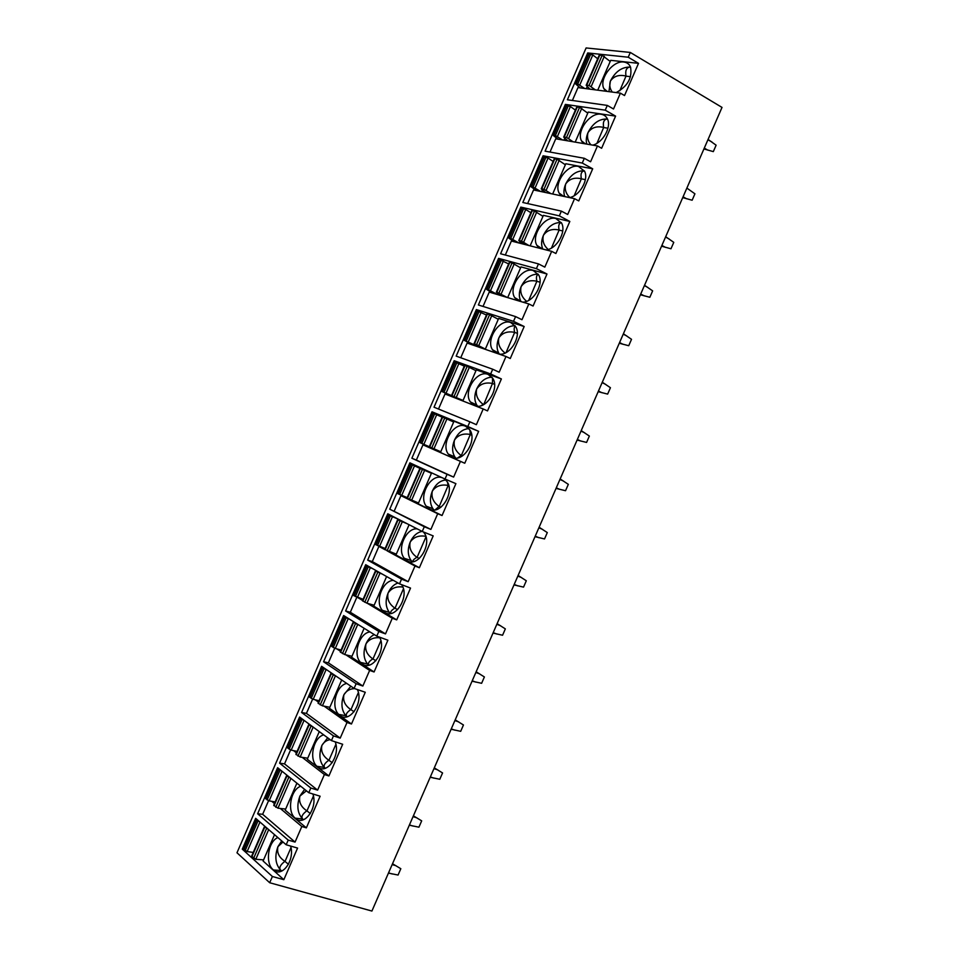 <?xml version="1.0" encoding="UTF-8"?>
<svg xmlns="http://www.w3.org/2000/svg" width="959" height="959" viewBox="0 0 959 959"><rect width="100%" height="100%" fill="white"/><g stroke="black" fill="none" stroke-linecap="round" stroke-linejoin="round"><path stroke-width="1.44" d="M630.303 52.445L586.105 47.95L236.981 852.779L269.683 882.736L371.912 911.05L722.019 107.408L630.303 52.445L628.229 57.216L638.514 63.354L610.703 60.333L597.745 90.17M269.683 882.736L272.392 876.502L283.84 879.691L297.578 848.08L286.178 844.771L288.215 840.096L295.06 842.086L301.821 826.502L306.365 827.857L320.114 796.21L308.786 792.709L310.824 788.022L317.621 790.132L324.406 774.536L328.913 775.963L342.675 744.268L331.43 740.588L333.468 735.901L340.217 738.118L347.002 722.499L351.485 723.997L365.271 692.266L354.087 688.406L356.137 683.707L362.85 686.033L369.635 670.401L374.082 671.971L387.892 640.204L376.779 636.153L378.829 631.454L385.494 633.899L392.291 618.243L396.714 619.886L410.536 588.083L399.507 583.839L401.545 579.128L408.174 581.693L414.983 566.014L419.371 567.74L433.204 535.901L422.248 531.466L424.298 526.755L430.879 529.416L437.7 513.724L442.063 515.522L455.909 483.648L445.024 479.032L447.074 474.309L453.619 477.091L460.44 461.375L464.767 463.245L478.637 431.334L467.824 426.527L469.886 421.792L476.371 424.693L483.204 408.966L487.508 410.908L501.389 378.949L490.66 373.962L492.722 369.227L499.159 372.236L506.004 356.484L510.272 358.51L524.177 326.516L513.521 321.325L515.582 316.59L521.984 319.719L528.829 303.943L533.072 306.041L546.99 274.01L536.405 268.64L538.467 263.893L544.82 267.129L551.677 251.342L555.896 253.512L569.826 221.445L559.325 215.871L561.387 211.124L567.692 214.48L574.561 198.669L578.745 200.922L592.698 168.808L582.257 163.054L584.331 158.295L590.588 161.771L597.469 145.936L601.617 148.273L615.594 116.111L605.225 110.165L607.299 105.406L613.52 108.99L620.401 93.143L624.525 95.552L638.514 63.354M620.401 93.143L577.977 87.581L572.379 100.479M607.299 105.406L567.392 99.772L587.699 52.949L588.814 53.92M605.225 110.165L565.378 104.399L566.637 105.406M584.331 158.295L545.096 151.162L565.378 104.399M582.257 163.054L543.094 155.778L544.592 156.892M561.387 211.124L522.823 202.493L543.094 155.778M559.325 215.871L520.821 207.108L522.691 208.379M538.467 263.893L500.586 253.763L520.821 207.108M536.405 268.64L498.584 258.367L501.042 259.901M515.582 316.59L478.373 304.974L498.584 258.367M513.521 321.325L476.371 309.577L480.159 311.723M492.722 369.227L456.172 356.125L476.371 309.577M490.66 373.962L454.182 360.716L464.384 365.93M469.886 421.792L434.007 407.203L454.182 360.716M467.824 426.527L432.018 411.807L446.462 418.687M447.074 474.309L411.879 458.234L432.018 411.807M445.024 479.032L409.889 462.825L389.762 509.205L430.879 529.416M424.298 526.755L389.762 509.205M422.248 531.466L387.772 513.784L367.681 560.116L372.308 561.59L408.174 581.693M401.545 579.128L367.681 560.116M399.507 583.839L365.691 564.695L345.624 610.967L350.323 612.25L385.494 633.899M378.829 631.454L345.624 610.967M376.779 636.153L343.634 615.534L323.579 661.758L328.374 662.849L362.85 686.033M356.137 683.707L323.579 661.758M354.087 688.406L321.601 666.325L301.582 712.477L306.436 713.388L340.217 738.118M333.468 735.901L301.582 712.477M331.43 740.588L299.592 717.044L279.596 763.148L284.535 763.879L317.621 790.132M310.824 788.022L279.596 763.148M308.786 792.709L277.619 767.703L257.635 813.759L262.658 814.299L295.06 842.086M288.215 840.096L257.635 813.759M286.178 844.771L255.657 818.315L242.279 849.159L272.392 876.502M628.229 57.216L587.699 52.949M605.968 91.249L606.256 90.59M605.788 90.194L605.429 91.021M616.158 92.591C627.594 86.382 632.389 77.895 630.543 67.106C629.284 64.133 627.042 62.443 623.829 62.035C612.981 60.225 598.967 78.842 603.786 88.492L605.608 91.201M608.953 91.644L610.356 81.143C615.139 71.865 621.504 67.178 629.464 67.082L630.614 67.274M619.766 90.793L626.011 76.049C619.094 74.394 613.868 76.085 610.356 81.143C609.205 85.171 609.852 88.827 612.298 92.076M630.531 76.696L626.119 76.169M629.464 67.082C626.287 67.909 625.136 70.894 626.011 76.049M595.311 89.846L589.066 85.447L586.177 85.279L589.989 89.151M584.582 88.444L577.762 83.996L575.652 83.924L580.063 87.844M589.066 85.447L602.156 55.286L610.212 61.448M602.156 55.286L599.231 55.19L586.177 85.279M597.685 58.763L592.806 54.951L588.61 54.064L575.652 83.924M615.594 116.111L588.239 112.071L575.196 142.124M592.842 145.145C602.803 142.603 611.518 127.295 607.562 119.228C606.292 116.411 604.158 114.744 601.149 114.253C590.288 111.999 576.251 130.999 581.43 140.793L583.36 143.526M586.8 144.114C585.817 140.673 586.225 136.837 588.011 132.594C592.77 123.363 599.075 118.832 606.903 119.012L607.515 119.12M596.966 143.275L603.691 127.427C596.75 125.821 591.523 127.547 588.011 132.594C586.8 137.161 587.771 141.225 590.924 144.821M607.958 128.206L603.798 127.559M606.903 119.012C603.81 119.659 602.731 122.476 603.691 127.427M583.3 143.466L583.695 142.555M549.998 152.049L555.752 138.791L597.469 145.936M583.216 142.184L582.856 142.999M573.05 141.752L566.517 137.413L563.688 137.101L567.788 140.853M562.525 139.954L555.405 135.531L553.691 135.842L558.054 139.187M566.517 137.413L579.584 107.288L587.771 113.138M579.584 107.288L576.731 107.06L563.688 137.101M575.388 110.141L570.425 106.521L566.278 105.526L553.343 135.351M592.698 168.808L565.81 163.749L552.66 194.018M569.514 197.602C579.716 195.816 588.994 179.633 584.594 171.253L578.493 166.422C567.608 163.677 553.547 183.133 559.121 193.071L561.183 195.828M564.743 196.583C563.413 192.891 563.736 188.695 565.69 183.996C570.437 174.802 576.671 170.426 584.379 170.87L584.403 170.882C581.346 171.361 580.363 173.987 581.394 178.758C574.441 177.199 569.202 178.937 565.69 183.996C564.431 189.103 565.798 193.622 569.802 197.53M574.201 195.696L581.394 178.758M585.362 179.633L581.502 178.877M560.739 195.408L561.135 194.509M527.642 203.572L533.552 189.954L574.561 198.669M550.898 193.646L543.993 189.307L541.224 188.875L545.683 192.531M540.6 191.452L533.072 187.005L531.046 186.729L536.165 190.505M543.993 189.307L557.047 159.218L565.354 164.768M557.047 159.218L554.242 158.858L541.224 188.875M553.115 161.46L548.068 158.043L543.969 156.94L531.046 186.729M569.826 221.445L543.393 215.355L530.159 245.84M546.162 249.927C556.592 249.064 566.541 231.898 561.626 223.171L555.872 218.52C544.952 215.284 530.854 235.255 536.848 245.312L539.09 248.129M542.818 249.076C541.056 245.132 541.248 240.553 543.405 235.327C547.901 226.492 553.87 222.236 561.291 222.56M551.461 248.057L559.133 230.016C552.156 228.506 546.918 230.28 543.405 235.327C542.123 240.721 543.717 245.432 548.188 249.484M562.717 230.975L559.241 230.136M561.315 222.584C558.881 223.291 558.15 225.773 559.133 230.016M538.215 247.29L538.574 246.451M505.321 255.022L511.387 241.045L551.677 251.342M528.948 245.528L521.492 241.141L518.783 240.577L523.77 244.209M518.879 242.963L510.763 238.419L509.193 238.431L514.468 241.836M521.492 241.141L534.535 211.088L542.974 216.338M534.535 211.088L531.789 210.596L518.783 240.577M530.866 212.718L525.748 209.494L521.696 208.283L508.785 238.036M546.99 274.01L521.013 266.914L507.683 297.614M522.739 302.121C533.384 302.421 544.161 284.116 538.67 274.993L533.276 270.558C522.307 266.806 508.186 287.364 514.635 297.542L517.129 300.443M521.061 301.617L520.833 301.234C518.747 297.086 518.843 292.207 521.133 286.609C525.388 278.158 531.07 274.022 538.179 274.166M528.733 300.359L536.884 281.227C529.895 279.752 524.645 281.55 521.133 286.609C519.838 292.255 521.672 297.158 526.623 301.33M540.037 282.198L536.992 281.347M538.263 274.31C536.441 275.209 535.985 277.511 536.884 281.227M515.714 299.112L516.026 298.369M483.024 306.424L489.234 292.087L528.829 303.943M507.347 297.506L496.858 292.267L502.06 295.923M497.673 294.617L488.479 289.774L486.968 289.63L493.118 293.25M499.016 292.915L512.046 262.898L520.605 267.849M512.046 262.898L509.361 262.275L496.366 292.219M508.654 263.917L499.447 259.565L486.549 289.282M524.177 326.516L498.656 318.412L485.242 349.316M499.136 354.111C509.96 356.017 521.912 336.333 515.714 326.719L510.703 322.524C499.687 318.244 485.542 339.462 492.458 349.735L495.395 352.828M499.459 354.147L498.788 353.152C496.474 348.824 496.51 343.706 498.896 337.82C502.9 329.776 508.282 325.736 515.067 325.712M506.052 352.588L514.671 332.365C507.671 330.951 502.408 332.761 498.896 337.82C497.589 343.718 499.651 348.8 505.081 353.056M517.321 333.312L514.779 332.485M515.319 326.084C514.06 327.103 513.844 329.201 514.671 332.365M460.74 357.755L467.117 343.058L506.004 356.484M485.338 349.1L476.575 344.629L473.986 343.79L479.38 347.086L464.803 340.577L472.679 344.976M476.575 344.629L489.593 314.636L498.272 319.287M489.593 314.636L486.968 313.881L473.986 343.79M486.465 315.055L477.222 310.8L464.348 340.481M501.389 378.949L476.335 369.838L462.825 400.958L442.159 391.608L455.022 361.963L464.288 366.134M488.155 374.442C477.079 369.587 462.909 391.56 470.342 401.917L474.645 405.549C485.446 410.752 500.059 388.922 492.758 378.337L488.155 374.442M477.618 406.16L476.791 405.034C474.226 400.526 474.19 395.168 476.683 388.982C480.435 381.322 485.53 377.402 491.967 377.199M483.72 404.578L492.482 383.456C485.458 382.078 480.195 383.912 476.683 388.982C475.376 395.024 477.594 400.191 483.336 404.494L481.01 405.705M494.556 384.295L492.59 383.564M492.506 377.93L492.482 383.456M438.503 409.037L445.024 393.981L483.204 408.966M463.041 400.454L442.159 391.608M454.158 396.271L467.165 366.326L475.964 370.677M467.165 366.326L464.588 365.439L451.629 395.312M478.637 431.334L454.027 421.205L440.445 452.516L464.767 463.245M453.907 421.504L446.558 418.484M465.63 426.287C454.482 420.845 440.301 443.645 448.273 454.075L452.133 457.371C463.017 463.161 477.654 440.505 469.814 429.86L465.63 426.287M455.813 458.102L454.842 456.892C452.013 452.204 451.893 446.594 454.494 440.073C458.006 432.821 462.801 429.009 468.879 428.613M462.382 455.945L461.351 455.489L470.318 434.475C463.281 433.144 458.006 435.014 454.494 440.073C453.187 446.103 455.429 451.233 461.183 455.489L457.707 457.911M471.72 435.134L470.425 434.595M469.838 429.884L470.318 434.475M433.48 448.608L433.216 449.232L422.967 444.844L460.44 461.375M433.216 449.232L440.481 452.432M422.967 444.844L416.35 460.08L453.619 477.091M411.879 458.234L416.35 460.08M440.78 451.737L429.296 446.774L442.243 416.937L453.691 421.996M429.32 446.714L420.006 442.674L432.857 413.065L442.147 417.153M442.063 515.522L418.184 503.787L431.61 472.847M442.075 477.666C430.747 473.398 418.136 496.247 426.264 506.196L429.668 509.121C440.625 515.546 455.273 491.955 446.87 481.274L444.161 478.625M434.031 509.984L432.953 508.726C429.836 503.859 429.62 497.985 432.329 491.104C435.614 484.259 440.109 480.555 445.815 479.979M440.9 507.239L439.222 506.436L448.177 485.434C441.128 484.151 435.842 486.045 432.329 491.104C431.035 497.122 433.276 502.228 439.066 506.436L435.134 509.864M447.433 482.173L448.177 485.434M407.072 497.973L400.922 495.635L437.7 513.724M417.165 502.444L418.484 503.091M400.922 495.635L394.317 510.871M407.227 497.637L397.877 493.681L410.704 464.108L431.562 472.955M418.532 502.972L406.988 498.165L419.922 468.364L431.43 473.267M399.627 494.58L412.478 464.947L419.922 468.364M412.478 464.947L410.704 464.108M419.371 567.74L395.947 554.997L409.097 524.717M417.201 528.877C406.017 527.63 396.499 549.351 404.302 558.294L407.215 560.811C418.268 567.884 432.917 543.285 423.926 532.605L423.375 531.921M412.274 561.782L411.111 560.536C407.683 555.489 407.371 549.327 410.2 542.087C413.053 535.973 417.021 532.401 422.08 531.382M425.796 536.309C418.855 535.146 413.653 537.076 410.2 542.087C408.906 548.08 411.159 553.151 416.961 557.311C414.108 558.893 412.742 560.356 412.861 561.71M419.299 558.474L416.961 557.311M417.117 557.311L425.976 536.92M382.305 547.505L378.901 546.378L384.739 549.555M387.76 551.197L414.983 566.014M378.901 546.378L372.308 561.59M396.319 554.134L384.715 549.507L397.637 519.73L407.179 523.746M385.146 548.5L375.772 544.64L388.587 515.091L397.973 519.023M402.576 521.384L397.637 519.73M394.065 517.009L388.587 515.091M396.714 619.886L373.746 606.148L386.597 576.539M393.43 580.399C382.461 580.531 374.549 601.964 382.389 610.356L384.799 612.429C395.516 619.934 410.056 595.947 401.569 584.642M390.529 613.52L389.318 612.31C385.566 607.083 385.146 600.646 388.095 592.998C390.457 587.819 393.753 584.475 397.961 582.976M402.828 587.064C396.295 586.189 391.38 588.167 388.095 592.998C386.801 598.979 389.066 604.026 394.88 608.126C391.548 610.116 390.181 611.89 390.793 613.472M397.625 609.648L394.88 608.126M395.048 608.126L403.415 588.862M358.007 597.709L362.598 600.454M367.393 603.331L392.291 618.243M356.808 597.313L350.323 612.25M374.142 605.237L366.949 603.199L362.466 600.778L375.365 571.049L382.485 574.201M363.101 599.303L353.691 595.527L366.494 566.014L373.207 568.951M378.218 571.792L375.365 571.049M369.623 566.913L366.494 566.014M374.082 671.971L351.557 657.239L364.132 628.289M369.994 631.933C359.241 633.036 352.564 654.446 360.524 662.381L362.394 664C372.56 671.72 386.897 649.363 379.524 637.16M368.795 665.174L367.585 664.048C363.473 658.665 362.946 651.928 366.002 643.849C368.004 639.401 370.761 636.32 374.286 634.594M379.848 637.807C373.722 637.208 369.107 639.221 366.002 643.849C364.732 649.818 366.997 654.829 372.835 658.893C369.023 661.302 367.693 663.4 368.867 665.162M375.88 660.739L372.835 658.893M373.003 658.881L380.879 640.756M336.753 648.847L340.529 651.329M345.875 654.829L369.635 670.401M334.703 648.248L328.374 662.849M351.977 656.292L344.665 654.541L340.241 651.988L353.128 622.295L359.146 625.184M341.08 650.058L335.29 648.452L331.646 646.354L344.425 616.877L349.951 619.466M355.07 622.643L353.128 622.295M346.535 617.344L344.425 616.877M351.485 723.997L329.405 708.269L341.692 679.979M346.774 683.431C336.237 685.313 330.579 706.855 338.707 714.359L340.037 715.498C349.723 723.482 363.845 702.444 357.359 689.533M354.686 688.61C349.987 688.718 346.415 690.732 343.945 694.652C342.675 700.597 344.964 705.584 350.814 709.588C346.523 712.477 345.276 714.863 347.062 716.757L345.887 715.738C341.416 710.199 340.769 703.175 343.945 694.652L350.874 686.212M354.075 711.758L350.814 709.588M350.97 709.588L358.366 692.578M315.199 699.806L318.472 702.132M324.106 706.148L347.002 722.499M312.622 699.135L306.436 713.388M329.836 707.274L322.416 705.824L318.04 703.139L330.915 673.482L336.285 676.299M319.083 700.741L313.209 699.315L309.613 697.121L322.392 667.68L327.211 670.137M332.341 673.626L330.915 673.482M323.926 667.896L322.392 667.68M328.913 775.963L307.276 759.24L319.275 731.609M323.698 734.87C313.365 737.435 308.63 759.216 316.938 766.289L317.693 766.948C326.971 775.184 340.865 755.284 335.147 741.81M330.196 739.677C326.611 740.192 323.854 742.098 321.924 745.383C320.654 751.317 322.943 756.267 328.817 760.223C324.322 763.412 323.051 766.013 324.981 768.027L324.226 767.38C319.395 761.722 318.628 754.385 321.924 745.383L327.666 737.807M332.234 762.693L328.817 760.223M328.973 760.223L335.878 744.34M293.538 750.621L296.451 752.887M302.217 757.358L324.406 774.536M290.565 749.962L284.535 763.879M307.731 758.197L300.179 757.035L295.863 754.242L308.726 724.608L313.653 727.449M297.11 751.365L291.164 750.13L287.616 747.84L300.371 718.435L304.734 720.844M309.829 724.62L308.726 724.608M301.546 718.483L300.371 718.435M306.365 827.857L285.183 810.151L296.894 783.167M300.742 786.26C290.613 789.437 286.717 811.518 295.192 818.171L295.372 818.327C304.279 826.838 317.968 807.946 312.886 793.98M306.424 790.815L299.915 796.054C298.657 801.988 300.958 806.903 306.844 810.811C302.253 814.215 300.91 816.984 302.792 819.118L302.612 818.962C297.398 813.196 296.499 805.56 299.915 796.054L304.614 789.365M303.571 819.693L302.792 819.118L303.643 819.669M310.356 813.544L306.844 810.811M307 810.799L313.425 796.042M271.793 801.34L274.454 803.57M280.292 808.461L301.821 826.502M268.544 800.729L262.658 814.299M285.65 809.06L277.978 808.197L273.723 805.272L286.561 775.675L291.164 778.576M275.173 801.928L269.143 800.885L265.643 798.487L278.386 769.118L282.402 771.551M287.448 775.591L286.561 775.675M279.297 769.058L278.386 769.118M283.84 879.691L263.102 861.002L274.526 834.678M277.894 837.591C268.184 841.259 264.864 863.004 273.087 869.645L273.483 869.981C282.138 877.988 295.012 860.127 290.625 846.066M282.965 841.99L277.93 846.677C276.672 852.587 278.997 857.466 284.895 861.326C280.22 864.958 278.793 867.907 280.627 870.149C275.377 864.167 274.49 856.339 277.93 846.677L281.706 840.899M281.802 871.06L280.627 870.149L281.994 870.976M288.443 864.311L284.895 861.326M285.063 861.326L290.985 847.672M243.694 849.266L242.279 849.159M263.593 859.875L255.801 859.288L251.594 856.243L264.42 826.682L268.76 829.679M253.248 852.431L247.146 851.58L243.694 849.075L256.413 819.741L260.177 822.223M265.14 826.538L264.42 826.682M257.156 819.609L256.413 819.741M388.443 873.11L398.069 875.04L400.826 868.71L392.519 863.747M409.313 825.208L418.927 827.185L421.684 820.856L413.389 815.833M430.195 777.258L439.797 779.271L442.567 772.942L434.283 767.871M451.114 729.248L460.704 731.321L463.461 724.98L455.201 719.849M472.056 681.19L481.622 683.299L484.391 676.958L476.155 671.779M493.01 633.072L502.564 635.242L505.345 628.888L497.122 623.65M514 584.894L523.542 587.124L526.311 580.758L518.112 575.472M535.014 536.68L544.532 538.946L547.301 532.581L539.114 527.246M556.04 488.395L565.546 490.72L568.327 484.343L560.152 478.949M577.09 440.073L586.584 442.435L589.365 436.057L581.214 430.615M598.176 391.68L607.646 394.101L610.439 387.712L602.3 382.221M619.274 343.25L628.732 345.719L631.525 339.318L623.41 333.768M640.408 294.749L649.842 297.278L652.635 290.865L644.532 285.267M661.554 246.199L670.976 248.777L673.769 242.363L665.69 236.705M682.724 197.602L692.134 200.227L694.927 193.814L686.872 188.096M703.918 148.945L713.316 151.618L716.121 145.193L708.066 139.427M591.247 86.43L604.338 56.269M586.752 85.159L599.819 55.035M588.958 88.168L588.598 88.971M587.244 86.526L586.309 88.672M579.823 84.871L592.806 54.951M577.762 83.996L590.744 54.076M576.203 83.793L589.174 53.908M568.699 138.384L581.777 108.259M564.24 137.029L577.294 106.952M566.553 139.786L566.206 140.589M564.791 138.252L563.952 140.194M557.455 136.406L570.425 106.521M555.405 135.531L568.375 105.646M553.87 135.279L566.829 105.43M546.174 190.278L559.241 160.189M541.751 188.839L554.793 158.798M544.173 191.344L543.825 192.136M542.362 189.918L541.607 191.668M535.122 187.892L548.068 158.043M533.072 187.005L546.019 157.156M531.562 186.693L544.496 156.88M523.686 242.112L536.728 212.059M519.287 240.589L532.317 210.572M521.828 242.843L521.48 243.622M519.97 241.524L519.298 243.071M512.813 239.306L525.748 209.494M510.763 238.419L523.698 208.606M509.289 238.048L522.211 208.271M501.209 293.874L514.24 263.857M496.858 292.267L509.864 262.298M499.495 294.269L499.159 295.06M497.601 293.07L497.062 294.305M490.528 290.661L503.451 260.884M488.479 289.774L501.401 259.997M487.028 289.342L499.939 259.601M478.769 345.588L491.787 315.607M474.453 343.897L487.448 313.965M477.198 345.648L476.947 346.247M475.256 344.557L474.909 345.36M468.268 341.955L481.178 312.202M466.23 341.068L479.128 311.327M464.803 340.577L477.69 310.872M456.352 397.23L469.347 367.285M452.085 395.456L465.055 365.559M446.043 393.19L458.929 363.473M444.005 392.303L456.892 362.598M442.602 391.752L455.477 362.082M431.778 447.865L444.76 417.956M433.959 448.812L446.942 418.903M429.728 446.966L442.686 417.105M423.842 444.353L436.717 414.684M421.804 443.466L434.679 413.797M420.426 442.866L433.288 413.221M409.409 499.387L422.38 469.514M411.603 500.334L424.561 470.461M407.407 498.404L420.354 468.579M401.665 495.467L414.516 465.834M398.273 493.921L411.123 464.312M387.076 550.862L400.023 521.013M389.258 551.797L402.217 521.96M385.11 549.783L398.033 519.994M379.512 546.522L392.351 516.925M377.474 545.635L390.313 516.026M376.156 544.916L388.982 515.343M364.768 602.264L377.702 572.451M366.949 603.199L379.884 573.398M362.838 601.101L375.748 571.348M357.383 597.517L370.21 567.944M355.357 596.618L368.184 567.057M354.051 595.851L366.865 566.313M342.483 653.606L355.405 623.829M344.665 654.541L357.587 624.777M340.589 652.36L353.487 622.643M335.29 648.452L348.093 618.915M333.252 647.553L346.067 618.016M331.982 646.714L344.784 617.224M320.222 704.889L333.133 675.148M322.416 705.824L335.314 676.083M318.364 703.558L331.251 673.877M313.209 699.315L326.012 669.826M311.184 698.428L323.986 668.926M309.937 697.529L322.715 668.063M297.985 756.112L310.884 726.407M300.179 757.035L313.066 727.342M296.175 754.697L309.05 725.052M291.164 750.13L303.943 720.665M289.138 749.231L301.917 719.765M287.916 748.284L300.682 718.854M275.784 807.274L288.659 777.605M277.978 808.197L290.853 778.528M274.01 805.776L286.861 776.155M269.143 800.885L281.91 771.456M267.117 799.986L279.884 770.556M265.919 798.979L278.673 769.586M253.608 858.365L266.47 828.744M255.801 859.288L268.652 829.667M251.869 856.795L264.708 827.209M247.146 851.58L259.901 822.187M245.12 850.681L257.875 821.288M243.958 849.614L256.688 820.257M388.527 872.906L392.387 874.021M392.147 864.598L395.995 865.725M409.421 824.956L413.245 826.131M413.041 816.648L416.865 817.835M430.327 776.958L434.127 778.193M433.947 768.639L437.748 769.885M451.257 728.912L455.034 730.207M454.89 720.581L458.666 721.887M472.224 680.806L475.976 682.161M475.856 672.475L479.596 673.841M493.202 632.652L496.93 634.067M496.834 624.297L500.562 625.736M514.204 584.439L517.908 585.913M517.836 576.083L521.54 577.57M535.23 536.177L538.91 537.711M538.874 527.81L542.554 529.356M556.28 487.855L559.936 489.45M559.924 479.476L563.58 481.094M577.354 439.486L580.986 441.14M580.998 431.094L584.63 432.773M598.452 391.056L602.06 392.782M602.108 382.665L605.704 384.391M619.574 342.579L623.158 344.353M623.23 334.176L626.814 335.962M640.708 294.041L644.28 295.887M644.376 285.626L647.936 287.484M661.878 245.444L665.414 247.35M665.546 237.029L669.082 238.947M683.072 196.811L686.584 198.777M704.29 148.106L707.778 150.131M707.97 139.666L711.446 141.704M607.215 91.417L603.786 88.492M585.35 143.862L581.43 140.793M563.712 196.367L559.121 193.071M542.446 248.98L536.848 245.312M520.833 301.234L514.635 297.542M498.788 353.152L492.458 349.735M476.791 405.034L470.342 401.917M454.842 456.892L448.273 454.075M432.953 508.726L426.264 506.196M411.111 560.536L404.302 558.294M389.318 612.31L382.389 610.356M367.585 664.048L360.524 662.381M345.887 715.738L338.707 714.359M324.226 767.38L316.938 766.289M302.612 818.962L295.192 818.171M281.023 870.496L273.483 869.981M707.934 139.726L712.201 142.22"/></g></svg>
